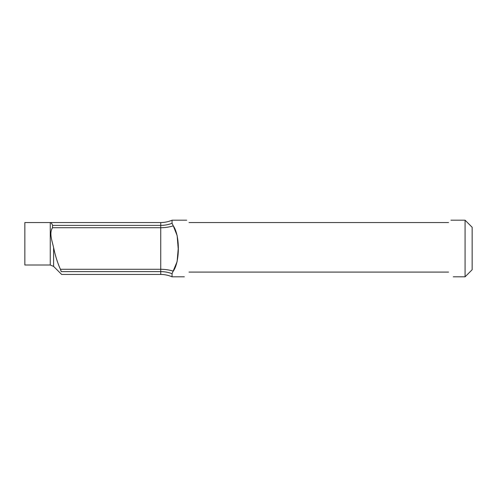 <?xml version="1.0" encoding="UTF-8"?>
<svg xmlns="http://www.w3.org/2000/svg" width="497" height="497" viewBox="0 0 497 497"><rect width="100%" height="100%" fill="white"/><g stroke="black" fill="none" stroke-linecap="round" stroke-linejoin="round"><path stroke-width="0.75" d="M465.074 220.19L465.074 276.81L472.15 269.734L472.15 227.266L465.074 220.19L450.916 220.19M184.331 276.81L172.055 276.81L172.055 273.723L177.1 261.652L178.187 249.134M172.055 223.277L172.055 220.19C168.446 221.755 164.675 222.538 160.736 222.55L50.259 222.55C51.092 222.557 51.874 223.501 52.601 225.383L160.736 225.383A28.31 25.223 180 0 0 172.055 223.277L173.273 225.843C180.02 235.466 180.02 261.528 173.273 271.157A28.31 18.203 180 0 0 160.736 269.281L160.736 271.617A28.31 25.223 180 0 1 172.055 273.723M172.055 276.81C168.446 275.245 164.675 274.462 160.736 274.45L160.736 271.617L61.212 271.617C61.796 275.35 61.796 275.35 61.212 271.617L60.429 269.281C57.621 263.124 55.341 255.912 53.601 247.643C51.999 240.355 49.054 233.279 52.489 227.719L52.601 225.383M178.187 248.5L177.156 235.628L173.273 225.843A28.31 18.203 180 0 1 160.736 227.719L160.736 269.281L60.429 269.281M448.561 272.089C454.767 278.301 454.767 278.301 448.561 272.089L189.046 272.089C182.834 278.301 182.834 278.301 189.046 272.089M448.561 222.55C451.686 219.425 451.686 219.425 448.561 222.55L189.046 222.55C185.921 219.425 185.921 219.425 189.046 222.55M60.441 269.306L60.938 270.554M50.259 265.013L50.259 222.55L24.85 222.55L24.85 265.013L50.259 265.013L53.601 266.398L61.634 274.431M52.489 227.719L160.736 227.719L160.736 222.55M53.601 247.643L53.601 266.398M160.736 274.45L61.653 274.45M186.692 220.19L172.055 220.19M465.074 276.81L453.276 276.81"/></g></svg>
